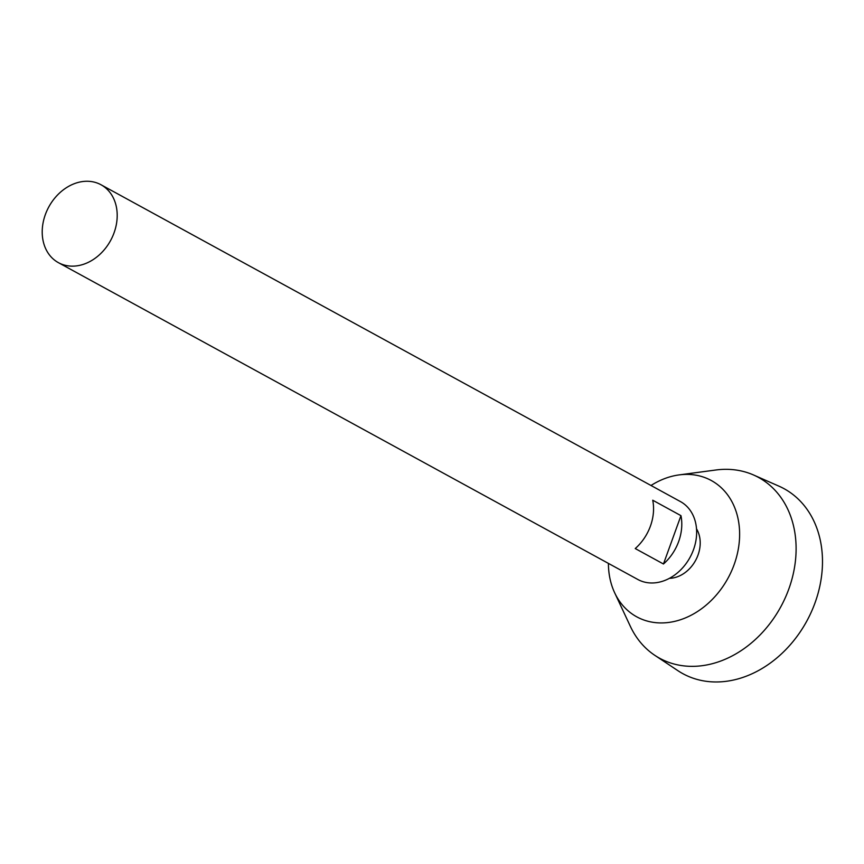 <?xml version="1.0" encoding="UTF-8"?>
<svg xmlns="http://www.w3.org/2000/svg" width="864" height="864" viewBox="0 0 864 864"><rect width="100%" height="100%" fill="white"/><g stroke="black" fill="none" stroke-linecap="round" stroke-linejoin="round"><path stroke-width="1.3" d="M94.716 182.25A44.388 35.165 118.7 0 1 101.002 184.756A44.388 35.165 118.7 0 1 110.56 240.581A44.388 35.165 118.7 0 1 58.406 262.656A44.388 35.165 118.7 0 1 46.948 210.654A44.388 35.165 118.7 0 1 94.716 182.25M101.002 184.756L680.454 501.595A44.388 35.165 118.7 0 1 690.001 557.42A44.388 35.165 118.7 0 1 637.859 579.496L58.406 262.656M663.466 563.998L635.234 548.554A44.388 35.165 -61.3 0 0 652.73 500.224L680.962 515.657A44.388 35.165 118.7 0 1 663.466 563.998L680.962 515.657M696.514 528.822A31.018 24.57 118.7 0 1 695.574 560.455A31.018 24.57 118.7 0 1 669.438 578.329M651.002 485.492A77.684 61.538 118.7 0 1 679.093 474.908A77.684 61.538 118.7 0 1 700.272 476.129A77.684 61.538 118.7 0 1 721.051 589.118A77.684 61.538 118.7 0 1 614.65 592.758A77.684 61.538 118.7 0 1 608.407 563.393M679.093 474.908L715.813 470.005A103.043 81.626 118.7 0 1 743.904 471.614A103.043 81.626 118.7 0 1 753.527 474.973A103.043 81.626 118.7 0 1 780.689 607.003A103.043 81.626 118.7 0 1 654.88 655.376A103.043 81.626 118.7 0 1 630.342 626.314L614.65 592.758M753.527 474.973L778.918 486.151A105.43 83.516 118.7 0 1 806.717 621.238A105.43 83.516 118.7 0 1 677.992 670.734L654.88 655.376"/></g></svg>
